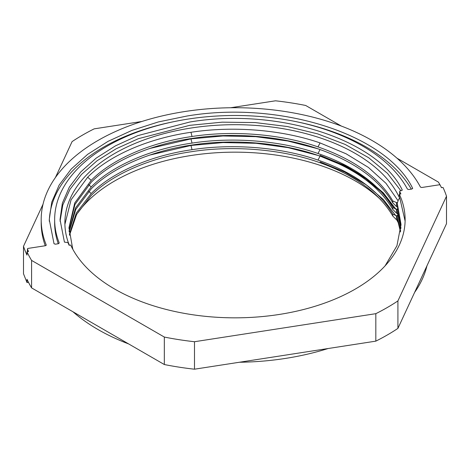 <?xml version="1.0" encoding="UTF-8"?>
<svg xmlns="http://www.w3.org/2000/svg" width="470" height="470" viewBox="0 0 470 470"><rect width="100%" height="100%" fill="white"/><g stroke="black" fill="none" stroke-linecap="round" stroke-linejoin="round"><path stroke-width="0.7" d="M398.877 224.025A170.122 98.218 0 0 0 396.715 219.889M380.894 199.868A170.122 98.218 0 0 0 190.967 155.511A170.122 98.218 0 0 0 76.293 215.013M320.058 161.903L344.769 172.108L366.212 184.822L383.467 199.58L395.863 215.759M395.358 209.115L382.891 193.188L365.719 178.676L344.475 166.168L320.058 156.111L318.008 160.094C281.483 147.31 232.932 143.297 192.03 149.695C150.852 155.488 112.001 172.384 91.221 193.528L76.334 213.01L69.384 234.307M392.838 209.485L392.838 207.558L396.474 209.168L396.474 213.127L392.838 209.485C379.102 186.067 354.157 168.049 318.008 155.429L288.145 147.65L256.009 143.285L223.103 142.563L190.967 145.471L149.719 155.088M320.058 155.312L344.769 165.516L366.212 178.23L383.467 192.982L395.863 209.162M317.597 148.696L287.805 140.994L255.774 136.67L222.986 135.971L190.967 138.879L149.719 148.491M397.996 200.649L385.976 183.318L368.439 167.455L346.108 153.796L320.058 142.921C282.112 129.767 233.408 125.754 190.967 132.287C148.332 138.397 109.363 155.353 87.673 177.225L71.058 199.844L64.895 224.355M402.255 190.045L402.208 189.862C377.492 139.208 277.159 107.184 189.716 122.041L137.792 135.624L115.397 145.888L96.191 158.12L80.693 171.996L69.319 187.142L62.369 203.158L60.031 219.613L64.431 242.115L66.734 242.426A1.075 0.623 0 0 1 68.056 242.884L69.114 245.275L70.676 245.035A170.122 98.218 0 0 0 279.033 314.489A170.122 98.218 0 0 0 405.122 219.613A170.122 98.218 0 0 0 399.324 194.192L399.324 197.488A170.122 98.218 0 0 0 190.967 128.04A170.122 98.218 0 0 0 64.878 222.909A170.122 98.218 0 0 0 69.337 245.246M405.105 221.035L399.735 197.706L398.337 200.032L397.256 203.316L401.022 224.419L396.95 245.745L385.106 265.838M396.474 213.127L397.855 214.114L397.256 216.5L397.432 219.49L400.516 231.974M397.432 219.49L397.256 216.5M397.432 217.563L400.634 231.011M396.474 206.536L392.838 202.893L392.838 200.966L396.474 202.576L396.474 206.536L397.855 207.523L397.256 209.908L397.432 212.892L400.857 228.679M397.432 212.892L397.256 209.908M397.432 210.971L400.922 227.715M397.432 204.374L397.432 206.301L401.01 225.383M397.432 206.301L397.256 203.316M46.236 245.258L45.467 245.716L28.241 248.383A1.075 0.623 0 0 0 27.442 248.983A1.075 0.623 0 0 0 27.477 249.129A213.727 123.393 0 0 0 28.553 251.55L26.996 251.791A215.342 124.327 0 0 0 31.584 260.415L164.33 337.055A215.342 124.327 0 0 0 194.492 341.725L375.83 313.672A215.342 124.327 0 0 0 397.914 300.923L446.5 196.231A215.342 124.327 0 0 0 443.004 187.436L441.447 187.677A213.727 123.393 0 0 0 440.284 185.268A1.075 0.623 0 0 0 438.968 184.845L421.749 187.507L420.439 187.089A193.81 111.895 0 0 0 184.839 111.531A193.81 111.895 0 0 0 41.19 219.613A193.81 111.895 0 0 0 46.236 244.976L46.26 245.117M412.613 188.617L412.613 188.253L411.861 189.034L408.741 189.522L407.431 189.099A180.351 104.123 0 0 0 188.323 119.039A180.351 104.123 0 0 0 54.649 219.613A180.351 104.123 0 0 0 59.244 242.966L58.474 243.707L55.348 244.189L54.021 243.73L49.268 219.613L51.747 202.147L59.12 185.145L71.199 169.065L87.649 154.336L108.035 141.352L131.812 130.454L158.349 121.942L186.931 116.037C279.891 100.239 386.546 134.367 412.613 188.253L412.66 188.435M402.208 190.227L402.208 189.862L401.456 190.644L400.481 190.797A1.075 0.623 0 0 0 399.682 191.396A1.075 0.623 0 0 0 399.723 191.572L400.887 193.951L399.324 194.192M400.857 190.738L387.474 173.359L368.68 157.738L345.15 144.425L317.72 133.897L287.352 126.524L255.134 122.564L222.198 122.165L189.716 125.337L138.386 138.691L116.178 148.761L97.061 160.763L81.545 174.388L70.018 189.275L62.798 205.032L60.054 221.264M392.838 200.966C379.102 177.548 354.157 159.53 318.008 146.904C281.483 134.12 232.932 130.114 192.03 136.506C150.852 142.304 112.001 159.195 91.221 180.345L74.736 202.981L68.978 227.715L72.744 249.135M397.326 202.541L396.474 202.576M392.838 202.893C379.102 179.475 354.157 161.457 318.008 148.831C281.483 136.047 232.932 132.041 192.03 138.433C150.852 144.231 112.001 161.122 91.221 182.266L74.959 204.444L68.99 228.679M392.838 207.558C379.102 184.14 354.157 166.121 318.008 153.502C281.483 140.712 232.932 136.705 192.03 143.103C150.852 148.896 112.001 165.792 91.221 186.937L75.511 207.987L69.078 231.011M397.326 209.132L396.474 209.168M318.008 155.429C281.483 142.639 232.932 138.632 192.03 145.024C150.852 150.823 112.001 167.72 91.221 188.864L75.746 209.456L69.149 231.974M392.838 214.155L396.474 215.759L396.474 219.719L392.838 216.083L392.838 214.155C379.102 190.738 354.157 172.719 318.008 160.094M397.326 215.73L396.474 215.759M396.474 219.719L397.855 220.706M392.838 216.083C379.102 192.665 354.157 174.64 318.008 162.021C281.483 149.231 232.932 145.224 192.03 151.622C150.852 157.415 112.001 174.311 91.221 195.455L76.587 214.479L69.507 235.27M29.863 284.908A1.075 0.623 180 0 1 29.716 284.732A213.727 123.393 180 0 1 29.24 283.768M43.04 204.197L23.5 246.298L23.5 273.769L26.996 282.564L28.488 282.335M426.96 265.803A193.81 111.895 180 0 1 414.593 292.446M328.078 348.529A193.81 111.895 180 0 1 239.389 362.253M128.639 343.923A193.81 111.895 180 0 1 72.985 311.792M72.592 248.853L72.744 248.189M45.267 245.745A193.81 111.895 180 0 1 41.19 222.909L41.19 219.613M26.996 251.791L26.996 255.093A215.342 124.327 0 0 1 23.5 246.298M26.996 282.564L26.996 279.268A215.342 124.327 0 0 0 31.584 287.887L31.584 260.415M164.33 337.055L164.33 364.532L31.584 287.887M194.492 341.725L194.492 369.197A215.342 124.327 180 0 1 164.33 364.532M375.83 313.672L375.83 341.144L194.492 369.197M397.914 300.923L397.914 328.395A215.342 124.327 180 0 1 375.83 341.144M446.5 196.231L446.5 223.702L397.914 328.395M441.512 187.665A215.342 124.327 0 0 0 440.76 186.232M440.137 185.092A215.342 124.327 0 0 0 438.416 182.113L397.015 158.208M49.285 221.264A185.732 107.231 180 0 1 173.988 121.63M296.012 121.63A185.732 107.231 180 0 1 411.274 189.128M58.292 243.736A180.351 104.123 180 0 1 54.649 222.909L54.649 219.613M141.922 121.472L94.17 128.856A215.342 124.327 0 0 0 72.086 141.605L55.407 177.554M230.611 107.748L275.508 100.803A215.342 124.327 0 0 1 305.67 105.468L341.361 126.078M318.008 146.904L320.058 142.921M192.03 136.506L190.967 132.287M318.008 153.502L320.058 149.513M192.03 143.103L190.967 138.879M192.03 149.695L190.967 145.471M91.221 193.528L88.765 191.372M91.221 186.937L88.765 184.78M91.221 180.345L87.673 177.225M27.477 249.129L27.477 251.72M399.723 191.572L399.723 194.133M27.442 248.983L27.442 251.726M399.682 191.396L399.682 194.139"/></g></svg>

